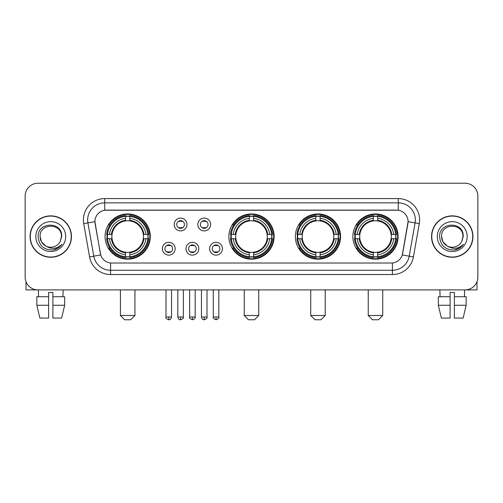 <?xml version="1.0" encoding="UTF-8"?>
<svg xmlns="http://www.w3.org/2000/svg" width="503" height="503" viewBox="0 0 503 503"><rect width="100%" height="100%" fill="white"/><g stroke="black" fill="none" stroke-linecap="round" stroke-linejoin="round"><path stroke-width="0.75" d="M228.884 236.567A22.616 22.616 0 0 0 251.5 259.177A22.616 22.616 0 0 0 274.116 236.567A22.616 22.616 0 0 0 251.5 213.951A22.616 22.616 0 0 0 228.884 236.567M295.362 236.567A22.616 22.616 0 0 0 317.978 259.177A22.616 22.616 0 0 0 340.588 236.567A22.616 22.616 0 0 0 317.978 213.951A22.616 22.616 0 0 0 295.362 236.567M352.88 236.567A22.616 22.616 0 0 0 375.49 259.177A22.616 22.616 0 0 0 398.106 236.567A22.616 22.616 0 0 0 375.49 213.951A22.616 22.616 0 0 0 352.88 236.567M105.064 236.567A22.616 22.616 0 0 0 127.68 259.177A22.616 22.616 0 0 0 150.29 236.567A22.616 22.616 0 0 0 127.68 213.951A22.616 22.616 0 0 0 105.064 236.567M175.17 248.727A6.401 6.401 0 0 1 168.769 255.128A6.401 6.401 0 0 1 162.368 248.727A6.401 6.401 0 0 1 168.769 242.327A6.401 6.401 0 0 1 175.17 248.727M164.927 248.727A3.842 3.842 0 0 0 168.769 252.569A3.842 3.842 0 0 0 172.611 248.727A3.842 3.842 0 0 0 168.769 244.886A3.842 3.842 0 0 0 164.927 248.727M198.804 248.727A6.401 6.401 0 0 1 192.404 255.128A6.401 6.401 0 0 1 186.003 248.727A6.401 6.401 0 0 1 192.404 242.327A6.401 6.401 0 0 1 198.804 248.727M188.568 248.727A3.842 3.842 0 0 0 192.404 252.569A3.842 3.842 0 0 0 196.245 248.727A3.842 3.842 0 0 0 192.404 244.886A3.842 3.842 0 0 0 188.568 248.727M222.445 248.727A6.401 6.401 0 0 1 216.045 255.128A6.401 6.401 0 0 1 209.644 248.727A6.401 6.401 0 0 1 216.045 242.327A6.401 6.401 0 0 1 222.445 248.727M212.203 248.727A3.842 3.842 0 0 0 216.045 252.569A3.842 3.842 0 0 0 219.886 248.727A3.842 3.842 0 0 0 216.045 244.886A3.842 3.842 0 0 0 212.203 248.727M186.984 224.489A6.401 6.401 0 0 1 180.59 230.89A6.401 6.401 0 0 1 174.189 224.489A6.401 6.401 0 0 1 180.59 218.095A6.401 6.401 0 0 1 186.984 224.489M176.748 224.489A3.842 3.842 0 0 0 180.59 228.331A3.842 3.842 0 0 0 184.425 224.489A3.842 3.842 0 0 0 180.59 220.654A3.842 3.842 0 0 0 176.748 224.489M210.625 224.489A6.401 6.401 0 0 1 204.224 230.89A6.401 6.401 0 0 1 197.824 224.489A6.401 6.401 0 0 1 204.224 218.095A6.401 6.401 0 0 1 210.625 224.489M200.383 224.489A3.842 3.842 0 0 0 204.224 228.331A3.842 3.842 0 0 0 208.066 224.489A3.842 3.842 0 0 0 204.224 220.654A3.842 3.842 0 0 0 200.383 224.489M89.584 256.914L83.718 223.634A21.333 21.333 0 0 1 104.725 198.591L398.275 198.591A21.333 21.333 0 0 1 419.282 223.634L413.416 256.914A21.333 21.333 0 0 1 392.409 274.537L110.591 274.537A21.333 21.333 0 0 1 89.584 256.914L100.707 254.952L95.086 223.634A11.519 11.519 0 0 1 106.429 210.116L396.571 210.116A11.519 11.519 0 0 1 407.914 223.634L402.645 253.499A11.519 11.519 0 0 1 391.303 263.019L111.697 263.019A11.519 11.519 0 0 1 100.355 253.499L94.91 221.66L87.918 222.892A17.064 17.064 0 0 1 104.725 202.86L398.275 202.86A17.064 17.064 0 0 1 415.082 222.892L409.216 256.172A17.064 17.064 0 0 1 392.409 270.274L110.591 270.274A17.064 17.064 0 0 1 93.784 256.172L87.918 222.892A17.064 17.064 0 0 1 87.66 219.924M107.095 238.699A20.692 20.692 0 0 1 107.095 234.436M354.911 238.699A20.692 20.692 0 0 1 354.911 234.436M297.392 238.699A20.692 20.692 0 0 1 297.392 234.436M230.915 238.699A20.692 20.692 0 0 1 230.915 234.436M30.054 236.567A20.692 20.692 0 0 0 50.753 257.259A20.692 20.692 0 0 0 71.445 236.567A20.692 20.692 0 0 0 50.753 215.875A20.692 20.692 0 0 0 30.054 236.567M431.555 236.567A20.692 20.692 0 0 0 452.247 257.259A20.692 20.692 0 0 0 472.946 236.567A20.692 20.692 0 0 0 452.247 215.875A20.692 20.692 0 0 0 431.555 236.567M104.725 198.591L104.725 210.241L398.275 210.241L398.275 198.591M94.91 221.634L95.036 219.924M391.303 263.019L111.697 263.019M419.282 223.634L408.09 221.66L402.293 254.952L413.416 256.914M402.645 253.499L402.576 253.864M100.424 253.864L100.355 253.499M477.85 196.032A12.801 12.801 0 0 0 465.049 183.23L37.951 183.23A12.801 12.801 0 0 0 25.15 196.032L25.15 277.103A12.801 12.801 0 0 0 37.951 289.898L465.049 289.898A12.801 12.801 0 0 0 477.85 277.103L477.85 196.032L477.85 277.103M25.15 196.032L25.15 277.103M465.049 183.23L37.951 183.23M37.951 289.898L465.049 289.898M71.231 236.567A20.478 20.478 0 0 0 50.753 216.089A20.478 20.478 0 0 0 30.268 236.567A20.478 20.478 0 0 0 50.753 257.046A20.478 20.478 0 0 0 71.231 236.567M45.88 246.055L41.51 241.899L40.083 236.567C39.429 222.804 62.07 222.804 61.416 236.567L60.247 241.421L61.674 236.567C62.73 221.163 37.643 221.54 38.109 236.567C38.957 245.64 43.962 250.104 53.117 249.96C56.839 249.243 59.794 247.338 61.976 244.244C57.053 248.972 51.715 249.589 45.962 246.099A10.67 10.67 0 0 0 60.247 241.421L61.416 236.712M45.962 246.099C42.233 244.043 40.271 240.862 40.083 236.567M35.82 236.567A14.933 14.933 0 0 0 50.753 251.5A14.933 14.933 0 0 0 65.686 236.567A14.933 14.933 0 0 0 50.753 221.634A14.933 14.933 0 0 0 35.82 236.567M61.944 244.288L58.166 247.966M58.078 248.023L53.18 249.947M26.005 281.699L26.005 289.898L75.5 289.898M36.832 296.726L36.832 305.258L39.863 318.059L36.832 305.258L36.832 296.726L48.615 296.726L48.615 292.463L52.884 292.463L52.884 296.726L64.667 296.726L64.667 305.258L61.636 318.059L64.667 305.258L52.884 305.258L52.884 296.726M63.127 289.898L62.938 296.726M48.615 296.726L48.615 318.059L39.863 318.059M36.832 305.258L48.615 305.258M61.636 318.059L52.884 318.059L52.884 305.258M38.379 289.898L38.561 296.726M472.732 236.567A20.478 20.478 0 0 0 452.247 216.089A20.478 20.478 0 0 0 431.769 236.567A20.478 20.478 0 0 0 452.247 257.046A20.478 20.478 0 0 0 472.732 236.567M447.318 246.024L443.011 241.899L441.584 236.567C440.93 222.804 463.571 222.804 462.917 236.567L461.748 241.421L463.175 236.567C464.231 221.163 439.138 221.54 439.609 236.567C440.458 245.64 445.463 250.104 454.611 249.96C458.34 249.243 461.295 247.338 463.477 244.244C458.554 248.972 453.216 249.589 447.463 246.099L447.45 246.093A10.67 10.67 0 0 0 461.748 241.421L462.917 236.712M447.463 246.099C443.734 244.043 441.772 240.862 441.584 236.567M437.314 236.567A14.933 14.933 0 0 0 452.247 251.5A14.933 14.933 0 0 0 467.18 236.567A14.933 14.933 0 0 0 452.247 221.634A14.933 14.933 0 0 0 437.314 236.567M463.445 244.288L459.66 247.966M459.572 248.023L454.681 249.947M130.667 319.77L124.694 319.77L120.424 315.5L134.936 315.5L130.667 319.77M143.324 238.699A15.788 15.788 0 0 0 129.812 220.924L129.812 220.924A15.788 15.788 0 0 0 112.037 238.699A15.788 15.788 0 0 0 143.324 238.699L143.952 238.699L143.324 238.699A15.788 15.788 0 0 1 129.812 252.21L129.812 254.788A18.347 18.347 0 0 0 145.901 238.699L148.737 238.699A21.164 21.164 0 0 1 129.812 257.624L129.812 256.763A20.309 20.309 0 0 0 147.876 238.699M107.523 238.699A20.265 20.265 0 0 1 107.523 234.436M129.812 216.409A20.265 20.265 0 0 0 125.549 216.409M147.832 234.436A20.265 20.265 0 0 1 147.832 238.699M148.737 234.436A21.164 21.164 0 0 0 129.812 215.51L129.812 216.372A20.309 20.309 0 0 1 147.876 234.436L148.737 234.436M106.623 238.699A21.164 21.164 0 0 0 125.549 257.624L125.549 256.763A20.309 20.309 0 0 1 107.485 238.699L106.623 238.699M147.876 234.436L145.901 234.436A18.347 18.347 0 0 0 129.812 218.346L129.812 216.372M129.812 256.763L129.812 254.788M107.485 238.699L109.459 238.699A18.347 18.347 0 0 0 125.549 254.788L125.549 256.763M129.812 218.346L129.812 220.295A16.41 16.41 0 0 1 143.952 234.436L145.901 234.436M145.901 238.699L143.952 238.699A16.41 16.41 0 0 1 129.812 252.839M125.549 254.788L125.549 252.21A15.788 15.788 0 0 1 112.037 238.699L109.459 238.699M143.324 234.436L143.952 234.436M129.812 256.719A20.265 20.265 0 0 1 125.549 256.719M125.549 215.51A21.164 21.164 0 0 0 106.623 234.436L107.485 234.436A20.309 20.309 0 0 1 125.549 216.372L125.549 215.51M125.549 216.372L125.549 218.346A18.347 18.347 0 0 0 109.459 234.436L107.485 234.436M125.549 220.899L125.549 218.346M109.459 234.436L111.408 234.436A16.41 16.41 0 0 1 125.549 220.295M125.549 252.21L125.549 252.839A16.41 16.41 0 0 1 111.408 238.699M109.924 225.048L108.717 225.048A22.189 22.189 0 0 1 149.869 236.567A22.189 22.189 0 0 1 108.717 248.086L109.924 248.086M254.487 319.77L248.513 319.77L244.244 315.5L258.756 315.5L254.487 319.77M267.143 238.699A15.788 15.788 0 0 0 253.631 220.924L253.631 220.924A15.788 15.788 0 0 0 235.857 238.699A15.788 15.788 0 0 0 267.143 238.699L267.772 238.699L267.143 238.699A15.788 15.788 0 0 1 253.631 252.21L253.631 254.788A18.347 18.347 0 0 0 269.721 238.699L272.557 238.699A21.164 21.164 0 0 1 253.631 257.624L253.631 256.763A20.309 20.309 0 0 0 271.695 238.699M231.349 238.699A20.265 20.265 0 0 1 231.349 234.436M253.631 216.409A20.265 20.265 0 0 0 249.369 216.409M271.651 234.436A20.265 20.265 0 0 1 271.651 238.699M272.557 234.436A21.164 21.164 0 0 0 253.631 215.51L253.631 216.372A20.309 20.309 0 0 1 271.695 234.436L272.557 234.436M230.443 238.699A21.164 21.164 0 0 0 249.369 257.624L249.369 256.763A20.309 20.309 0 0 1 231.305 238.699L230.443 238.699M271.695 234.436L269.721 234.436A18.347 18.347 0 0 0 253.631 218.346L253.631 216.372M253.631 256.763L253.631 254.788M231.305 238.699L233.279 238.699A18.347 18.347 0 0 0 249.369 254.788L249.369 256.763M253.631 218.346L253.631 220.295A16.41 16.41 0 0 1 267.772 234.436L269.721 234.436M269.721 238.699L267.772 238.699A16.41 16.41 0 0 1 253.631 252.839M249.369 254.788L249.369 252.21A15.788 15.788 0 0 1 235.857 238.699L233.279 238.699M267.143 234.436L267.772 234.436M253.631 256.719A20.265 20.265 0 0 1 249.369 256.719M249.369 215.51A21.164 21.164 0 0 0 230.443 234.436L231.305 234.436A20.309 20.309 0 0 1 249.369 216.372L249.369 215.51M249.369 216.372L249.369 218.346A18.347 18.347 0 0 0 233.279 234.436L231.305 234.436M249.369 220.899L249.369 218.346M233.279 234.436L235.228 234.436A16.41 16.41 0 0 1 249.369 220.295M249.369 252.21L249.369 252.839A16.41 16.41 0 0 1 235.228 238.699M233.75 225.048L232.537 225.048A22.189 22.189 0 0 1 273.689 236.567A22.189 22.189 0 0 1 232.537 248.086L233.75 248.086M320.964 319.77L314.991 319.77L310.722 315.5L325.227 315.5L320.964 319.77M333.615 238.699A15.788 15.788 0 0 0 320.109 220.924L320.109 220.924A15.788 15.788 0 0 0 302.334 238.699A15.788 15.788 0 0 0 333.615 238.699L334.25 238.699L333.615 238.699A15.788 15.788 0 0 1 320.109 252.21L320.109 254.788A18.347 18.347 0 0 0 336.199 238.699L339.028 238.699A21.164 21.164 0 0 1 320.109 257.624L320.109 256.763A20.309 20.309 0 0 0 338.173 238.699M297.82 238.699A20.265 20.265 0 0 1 297.82 234.436M320.109 216.409A20.265 20.265 0 0 0 315.84 216.409M338.129 234.436A20.265 20.265 0 0 1 338.129 238.699M339.028 234.436A21.164 21.164 0 0 0 320.109 215.51L320.109 216.372A20.309 20.309 0 0 1 338.173 234.436L339.028 234.436M296.921 238.699A21.164 21.164 0 0 0 315.84 257.624L315.84 256.763A20.309 20.309 0 0 1 297.776 238.699L296.921 238.699M338.173 234.436L336.199 234.436A18.347 18.347 0 0 0 320.109 218.346L320.109 216.372M320.109 256.763L320.109 254.788M297.776 238.699L299.75 238.699A18.347 18.347 0 0 0 315.84 254.788L315.84 256.763M320.109 218.346L320.109 220.295A16.41 16.41 0 0 1 334.25 234.436L336.199 234.436M336.199 238.699L334.25 238.699A16.41 16.41 0 0 1 320.109 252.839M315.84 254.788L315.84 252.21A15.788 15.788 0 0 1 302.334 238.699L299.75 238.699M333.615 234.436L334.25 234.436M320.109 256.719A20.265 20.265 0 0 1 315.84 256.719M315.84 215.51A21.164 21.164 0 0 0 296.921 234.436L297.776 234.436A20.309 20.309 0 0 1 315.84 216.372L315.84 215.51M315.84 216.372L315.84 218.346A18.347 18.347 0 0 0 299.75 234.436L297.776 234.436M315.84 220.899L315.84 218.346M299.75 234.436L301.706 234.436A16.41 16.41 0 0 1 315.84 220.295M315.84 252.21L315.84 252.839A16.41 16.41 0 0 1 301.706 238.699M300.222 225.048L299.015 225.048A22.189 22.189 0 0 1 340.16 236.567A22.189 22.189 0 0 1 299.015 248.086L300.222 248.086M378.476 319.77L372.503 319.77L368.24 315.5L382.745 315.5L378.476 319.77M391.133 238.699A15.788 15.788 0 0 0 377.627 220.924L377.627 220.924A15.788 15.788 0 0 0 359.846 238.699A15.788 15.788 0 0 0 391.133 238.699L391.762 238.699L391.133 238.699A15.788 15.788 0 0 1 377.627 252.21L377.627 254.788A18.347 18.347 0 0 0 393.711 238.699L396.546 238.699A21.164 21.164 0 0 1 377.627 257.624L377.627 256.763A20.309 20.309 0 0 0 395.691 238.699M355.338 238.699A20.265 20.265 0 0 1 355.338 234.436M377.627 216.409A20.265 20.265 0 0 0 373.358 216.409M395.647 234.436A20.265 20.265 0 0 1 395.647 238.699M396.546 234.436A21.164 21.164 0 0 0 377.627 215.51L377.627 216.372A20.309 20.309 0 0 1 395.691 234.436L396.546 234.436M354.439 238.699A21.164 21.164 0 0 0 373.358 257.624L373.358 256.763A20.309 20.309 0 0 1 355.294 238.699L354.439 238.699M395.691 234.436L393.711 234.436A18.347 18.347 0 0 0 377.627 218.346L377.627 216.372M377.627 256.763L377.627 254.788M355.294 238.699L357.268 238.699A18.347 18.347 0 0 0 373.358 254.788L373.358 256.763M377.627 218.346L377.627 220.295A16.41 16.41 0 0 1 391.762 234.436L393.711 234.436M393.711 238.699L391.762 238.699A16.41 16.41 0 0 1 377.627 252.839M373.358 254.788L373.358 252.21A15.788 15.788 0 0 1 359.846 238.699L357.268 238.699M391.133 234.436L391.762 234.436M377.627 256.719A20.265 20.265 0 0 1 373.358 256.719M373.358 215.51A21.164 21.164 0 0 0 354.439 234.436L355.294 234.436A20.309 20.309 0 0 1 373.358 216.372L373.358 215.51M373.358 216.372L373.358 218.346A18.347 18.347 0 0 0 357.268 234.436L355.294 234.436M373.358 220.899L373.358 218.346M357.268 234.436L359.217 234.436A16.41 16.41 0 0 1 373.358 220.295M373.358 252.21L373.358 252.839A16.41 16.41 0 0 1 359.217 238.699M357.74 225.048L356.526 225.048A22.189 22.189 0 0 1 397.678 236.567A22.189 22.189 0 0 1 356.526 248.086L357.74 248.086M179.307 228.111L179.307 227.507A3.276 3.276 0 0 0 181.866 227.507L181.866 228.111M181.866 220.874L181.866 221.477A3.276 3.276 0 0 0 179.307 221.477L179.307 220.874M202.942 228.111L202.942 227.507A3.276 3.276 0 0 0 205.507 227.507L205.507 228.111M205.507 220.874L205.507 221.477A3.276 3.276 0 0 0 202.942 221.477L202.942 220.874M167.486 252.349L167.486 251.739A3.276 3.276 0 0 0 170.045 251.739L170.045 252.349M170.045 245.106L170.045 245.716A3.276 3.276 0 0 0 167.486 245.716L167.486 245.106M191.127 252.349L191.127 251.739A3.276 3.276 0 0 0 193.686 251.739L193.686 252.349M193.686 245.106L193.686 245.716A3.276 3.276 0 0 0 191.127 245.716L191.127 245.106M214.762 252.349L214.762 251.739A3.276 3.276 0 0 0 217.321 251.739L217.321 252.349M217.321 245.106L217.321 245.716A3.276 3.276 0 0 0 214.762 245.716L214.762 245.106M476.995 281.699L476.995 289.898L427.5 289.898M450.116 296.726L450.116 305.258L438.333 305.258L441.364 318.059L438.333 305.258L438.333 296.726L450.116 296.726L450.116 292.463L454.385 292.463L454.385 296.726L466.168 296.726L466.168 305.258L463.137 318.059L466.168 305.258L454.385 305.258L454.385 296.726M464.621 289.898L464.439 296.726M450.116 305.258L450.116 318.059L441.364 318.059M463.137 318.059L454.385 318.059L454.385 305.258M439.874 289.898L440.062 296.726M392.409 262.968L392.409 274.537M110.591 274.537L110.591 262.968M83.718 223.634L87.918 222.892M125.549 256.914A20.46 20.46 0 0 0 129.812 256.914M148.027 238.699A20.46 20.46 0 0 0 148.027 234.436M129.812 216.221A20.46 20.46 0 0 0 125.549 216.221M249.369 256.914A20.46 20.46 0 0 0 253.631 256.914M271.846 238.699A20.46 20.46 0 0 0 271.846 234.436M253.631 216.221A20.46 20.46 0 0 0 249.369 216.221M315.84 256.914A20.46 20.46 0 0 0 320.109 256.914M338.324 238.699A20.46 20.46 0 0 0 338.324 234.436M320.109 216.221A20.46 20.46 0 0 0 315.84 216.221M373.358 256.914A20.46 20.46 0 0 0 377.627 256.914M395.836 238.699A20.46 20.46 0 0 0 395.836 234.436M377.627 216.221A20.46 20.46 0 0 0 373.358 216.221M180.59 316.997L177.811 316.997C178.295 318.971 179.225 319.895 180.59 319.77L180.59 316.997L183.362 316.997L183.362 289.898M204.224 316.997L201.451 316.997C201.936 318.971 202.86 319.895 204.224 319.77L204.224 316.997L206.997 316.997L206.997 289.898M168.769 316.997L165.996 316.997C165.43 317.883 166.355 318.808 168.769 319.77L168.769 316.997L171.542 316.997L171.542 289.898M192.404 316.997L189.631 316.997C189.071 317.883 189.996 318.808 192.404 319.77L192.404 316.997L195.177 316.997L195.177 289.898M216.045 316.997L213.272 316.997C212.706 317.883 213.63 318.808 216.045 319.77L216.045 316.997L218.818 316.997L218.818 289.898M134.936 289.898L134.936 315.5M120.424 289.898L120.424 315.5M258.756 289.898L258.756 315.5M244.244 289.898L244.244 315.5M325.227 289.898L325.227 315.5M310.722 289.898L310.722 315.5M382.745 289.898L382.745 315.5M368.24 289.898L368.24 315.5M177.811 316.997L177.811 289.898M183.362 316.997C183.922 317.883 182.998 318.808 180.59 319.77M201.451 316.997L201.451 289.898M206.997 316.997C207.563 317.883 206.639 318.808 204.224 319.77M165.996 316.997L165.996 289.898M171.542 316.997C171.058 318.971 170.133 319.895 168.769 319.77M189.631 316.997L189.631 289.898M195.177 316.997C195.742 317.883 194.818 318.808 192.404 319.77M213.272 316.997L213.272 289.898M218.818 316.997C219.377 317.883 218.453 318.808 216.045 319.77"/></g></svg>
